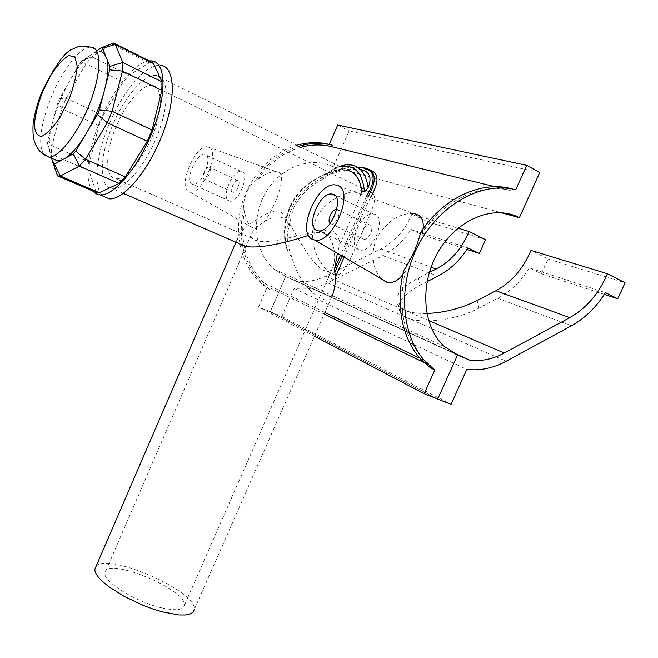 <?xml version="1.0" encoding="UTF-8"?>
<svg xmlns="http://www.w3.org/2000/svg" width="658" height="658" viewBox="0 0 658 658"><rect width="100%" height="100%" fill="white"/><g stroke="black" fill="none" stroke-linecap="round" stroke-linejoin="round"><path stroke-width="0.49" stroke-dasharray="3.29 2.47" d="M539.716 172.486L349.094 130.926L333.417 166.893L500.944 212.641M337.677 125.028L349.094 130.926M333.417 166.893C311.053 155.658 280.341 166.976 265.561 192.802C250.566 218.489 254.811 252.878 274.156 269.254L285.646 276.459L270.265 311.719L437.718 399.077L270.265 311.719L258.536 306.949L266.786 287.99L260.708 283.08C241.922 265.848 233.82 235.161 241.297 206.119C248.782 177.084 271.302 152.64 297.046 145.212M314.483 336.254L258.536 306.949M455.575 354.086L285.646 276.459L455.575 354.086M369.08 191.519L367.896 191.215C352.622 187.925 321.935 198.963 314.417 222.881C306.686 246.586 323.892 273.226 335.564 275.044C345.466 275.866 351.627 254.926 362.155 232.299C371.885 209.293 380.719 195.097 369.08 191.519M358.98 249.719C346.634 246.034 360.987 211.193 373.686 214.08C387.694 215.265 373.596 252.968 360.239 250.032L358.98 249.719M363.652 239.109L364.113 239.224C369.467 240.4 375.109 225.316 369.492 224.839C364.409 223.687 358.668 237.719 363.652 239.109M336.83 209.392L336.847 209.392C342.333 209.77 336.592 225.11 331.369 224.016L330.184 223.465M208.282 146.973L207.344 146.8C194.76 144.744 177.167 188.32 189.159 191.766L189.849 191.963C202.171 195.952 221.277 149.424 208.282 146.973M192.342 184.314C184.158 182.093 196.339 152.385 204.638 154.359C213.858 154.893 201.603 186.51 192.975 184.479L192.342 184.314M229.107 200.953L229.765 201.126C238.755 203.355 250.797 172.306 241.231 171.532C232.578 169.361 220.562 198.543 229.107 200.953M232.874 192.169C229.428 191.264 234.24 179.527 237.703 180.399C241.535 180.711 236.724 193.123 233.121 192.235L232.874 192.169M204.136 179.025C200.797 178.178 205.666 166.268 209.022 167.083C212.74 167.321 207.862 179.905 204.375 179.083L204.136 179.025M301.109 147.227C283.73 152.245 269.328 162.995 257.895 179.478L256.431 179.091C247.581 187.39 243.238 197.458 243.411 209.269L244.677 210.132C239.019 240.326 245.623 264.713 264.483 283.294L270.093 287.842L269.459 289.298L266.786 287.99M257.895 179.478C264.771 173.876 270.948 171.294 276.426 171.73C292.613 170.488 265.898 231.484 254.366 228.639L253.437 228.351C248.535 225.842 245.615 219.772 244.677 210.132M495.03 186.724L510.246 190.458L511.077 188.616L515.757 189.751M329.247 144.415L332.208 145.138M299.045 146.208C281.871 151.669 267.658 162.633 256.431 179.091M243.411 209.269C237.431 240.219 244.077 265.256 263.373 284.371L269.459 289.298M430.62 367.921L431.426 366.119L425.084 360.765C403.864 338.706 397.267 308.89 405.32 271.31L403.872 270.282M420.651 232.488L422.354 232.932C444.01 199.958 480.817 182.768 510.246 190.458M381.253 278.712C372.823 270.504 369.812 251.669 377.486 236.674C387.776 220.743 399.76 213.019 413.43 213.496L335.062 184.873M423.012 229.033L422.354 232.932M405.32 271.31L402.852 274.55M270.093 287.842L324.221 314.105M424.295 362.657L431.426 366.119M360.781 194.266C355.468 208.734 348.46 225.423 339.742 244.324L337.406 253.281M365.198 168.061C350.311 165.265 323.654 170.677 305.444 186.691C286.436 202.935 280.612 231.147 288.418 252.828L287.036 249.012C281.081 226.689 286.246 206.62 302.524 188.813C320.611 173.86 338.96 166.696 357.59 167.329M366.457 196.331L340.54 255.09M287.036 249.012L286.896 240.474L287.686 231.896L293.123 209.121C299.67 195.541 309.482 185.688 322.552 179.568L320.101 178.844L324.937 175.192C339.306 169.649 351.356 167.806 361.102 169.665L351.816 165.026M342.152 256.028L368.102 196.939M331.361 297.86C326.401 307.409 298.197 286.172 292.078 257.459C282.463 235.572 286.214 206.012 305.863 188.862C324.633 171.771 353.223 166.893 368.636 169.772L371.054 170.438M370.339 197.754C361.727 215.75 352.959 235.539 344.035 257.122M292.078 257.459L288.418 252.828M151.521 60.857L160.503 65.364C146.125 63.604 122.552 91.618 109.055 124.444C96.052 154.975 92.811 186.831 102.673 195.952M149.234 60.881C134.865 62.049 113.151 89.241 100.312 120.398C87.843 149.802 84.101 180.465 92.49 190.836M112.543 125.53C99.062 156.843 98.56 188.657 112.822 188.797C125.028 189.775 146.331 164.484 158.019 133.689C169.871 102.911 168.522 76.057 156.201 75.366C144.069 73.893 124.049 97.573 112.543 125.53M96.257 192.449L88.995 170.71L89.48 162.353L98.93 125.752L103.216 115.52L123.211 81.921L129.083 75.135L149.267 62.839L151.669 62.107M112.066 43.329L91.766 56.851L86.009 63.867L66.17 98.272L61.844 108.693L51.908 145.78L51.225 154.186L56.744 174.337L52.969 163.48M53.907 117.395L57.855 102.722L59.607 98.519L67.396 84.94L59.804 100.937L53.907 117.395L51.785 125.283C49.284 135.926 48.569 144.587 49.63 151.25L50.781 155.469L52.837 158.817M43.658 154.498C37.917 143.872 40.483 124.716 51.34 97.022C62.403 69.896 80.597 46.422 90.977 47.17L99.638 51.447L93.378 53.199L89.307 55.946C83.476 60.676 77.57 67.897 71.607 77.611L67.396 84.94M71.607 77.611L79.528 63.801L81.831 60.98L89.307 55.946M49.63 151.25L47.508 143.485L47.795 140.113L51.785 125.283M93.378 53.199L97.524 50.411M51.546 158.257L50.781 155.469M95.953 566.596C106.596 551.478 198.288 591.674 194.233 609.703L331.369 297.86M160.971 607.688C135.309 601.757 102.656 581.22 104.918 572.912C105.519 555.952 187.785 589.708 184.38 605.401C183.228 610.205 175.431 610.961 160.971 607.688M308.569 235.334C316.465 232.381 323.514 230.456 329.732 229.568C335.893 232.077 339.224 236.987 339.742 244.324M288.961 225.126C286.839 219.172 283.73 214.45 279.634 210.955C272.938 211.029 266.408 213.217 260.042 217.518C247.671 224.551 240.137 231.624 237.439 238.764L238.796 243.444M339.544 166.293L333.409 169.155L324.937 175.192M320.101 178.844L331.089 170.447L340.4 166.713M156.201 75.366L347.013 169.994C339.495 168.793 331.344 171.985 322.552 179.568M324.953 232.759C336.715 241.996 335.843 262.484 332.175 268.67L329.913 270.742L326.952 271.269C315.404 269.846 300.254 242.465 289.997 224.279C285.136 216.021 276.344 215.437 269.435 218.933C259.359 223.893 253.256 229.19 251.109 234.816C250.591 237.867 252.804 239.89 257.763 240.886C274.106 245.204 306.414 230.078 324.953 232.759M152.895 85.491L151.973 85.359C141.306 84.388 123.794 106.037 114.451 130.703C104.935 155.362 105.42 178.244 116.26 178.746C126.204 179.544 143.345 159.384 153.051 134.553C162.871 109.73 162.485 87.226 152.895 85.491M426.828 313.479C417.707 313.669 410.411 312.599 404.95 310.288L398.213 305.312C393.731 296.668 400.434 287.571 418.34 278.013L429.312 272.47M427.05 281.665L420.215 285.136C402.367 294.71 395.705 303.864 400.212 312.616L406.948 317.658C421.391 324.608 456.636 320.166 478.975 308.117L497.678 298.321C510.378 291.535 520.971 281.402 529.451 267.921L541.337 273.761L548.04 258.972L530.973 250.394M411.908 214.023L427.782 221.795L422.049 234.709L411.003 229.395C403.601 241.124 394.191 249.867 382.775 255.633L327.643 282.858C316.679 288.204 305.501 290.055 294.11 288.418L281.871 316.44L270.265 311.719L285.646 276.459L296.519 281.106C306.414 282.422 316.128 280.769 325.652 276.146L380.949 248.954C395.006 241.708 405.32 230.061 411.908 214.023L458.083 228.129M548.04 258.972L625.1 282.784M427.782 221.795L485.571 239.66M541.337 273.761L604.332 294.381M422.049 234.709L466.941 249.407M529.451 267.921L605.442 292.629M411.003 229.395L467.904 247.901M296.519 281.106L451.413 351.8M294.11 288.418L466.843 369.393M281.871 316.44L451.067 404.366M98.93 125.752L61.844 108.693L57.855 102.722M47.795 140.113L51.908 145.78L89.48 162.353M88.995 170.71L51.225 154.186L47.508 143.485M57.139 174.502L95.394 190.935M149.267 62.839L111.227 43.815L101.118 47.985M81.831 60.98L91.766 56.851L129.083 75.135M123.211 81.921L86.009 63.867L79.528 63.801M59.607 98.519L66.17 98.272L103.216 115.52M420.215 285.136L418.34 278.013M478.975 308.117L477.124 300.533M325.652 276.146L428.547 320.446M380.949 248.954L431.064 267.181M497.678 298.321L571.481 325.743M327.643 282.858L506.216 361.217M382.775 255.633L437.948 276.13M444.454 346.544L274.156 269.254M318.275 230.826L360.239 250.032M334.938 195.484L373.686 214.08M331.369 224.016L364.113 239.224M336.847 209.392L369.492 224.839M241.231 171.532L204.638 154.359M229.765 201.126L192.975 184.479M237.703 180.399L209.022 167.083M233.121 192.235L204.375 179.083M189.849 191.963L254.366 228.639M207.344 146.8L276.426 171.73M260.708 283.08L263.373 284.371M287.225 250.213C280.25 228.91 286.362 201.323 306.62 184.939C318.25 176.171 330.546 170.652 343.509 168.382C352.359 167.124 353.864 167.206 357.376 167.198M365.223 168.061L368.636 169.772M425.084 360.765L420.166 358.388M324.945 312.46L264.483 283.294M113.53 42.992L114.821 43.634M237.439 238.764L235.951 242.21M331.089 170.447L333.409 169.155M123.383 193.378L112.822 188.797M251.109 234.816L104.918 572.912M332.175 268.678L184.38 605.401M367.896 191.215L151.973 85.359M335.564 275.052L326.952 271.269M257.763 240.886L116.26 178.746M400.212 312.616L398.213 305.312"/><path stroke-width="0.99" d="M511.077 188.616C480.817 180.498 442.776 198.313 420.651 232.488C417.411 245.714 411.818 258.306 403.872 270.282C394.479 305.797 402.951 342.448 423.736 362.122L427.93 364.162L434.831 369.977L424.171 393.706L437.718 399.077L457.557 354.999L444.454 346.544C422.551 327.067 419.187 284.371 438.253 251.817C457.08 219.106 493.903 204.227 519.376 217.675L539.716 172.486L526.721 165.347L337.677 125.028L329.247 144.415C318.776 141.832 308.043 142.103 297.046 145.212M424.171 393.706L314.483 336.254M500.944 212.641L519.376 217.675M457.557 354.999L455.575 354.086L457.557 354.999L437.718 399.077L451.067 404.366L466.843 369.393C480.069 370.947 493.187 368.217 506.216 361.217L571.481 325.743C584.946 318.275 596.263 307.237 605.442 292.629L617.755 298.773L625.1 282.784L607.416 273.753C598.912 293.632 586.36 308.257 569.77 317.625L504.267 353.042C492.941 359.103 481.533 361.522 470.042 360.296L457.557 354.999M526.721 165.347L515.757 189.751C481.393 180.802 438.236 205.107 417.493 246.865C396.535 288.508 401.89 339.355 427.93 364.162M336.863 185.194C355.888 189.076 332.775 245.368 314.425 239.948L313.118 239.57C295.73 234.264 316.531 182.348 335.062 184.873L336.863 185.194M317.057 230.53C305.139 227.092 319.747 191.478 332.035 194.094C345.623 194.957 331.188 233.491 318.275 230.826L317.057 230.53M330.184 223.465C326.598 220.693 332.389 208.413 336.83 209.392M299.045 146.208C310.37 142.835 321.425 142.482 332.208 145.138L331.566 146.619L495.03 186.724M331.566 146.619C321.663 144.225 311.514 144.431 301.109 147.227M402.852 274.55C398 280.653 392.949 283.285 387.702 282.446L385.933 281.912L381.253 278.712M413.43 213.496C421.005 214.64 424.196 219.821 423.012 229.033M434.831 369.977L430.62 367.921L423.736 362.122M324.221 314.105L424.295 362.657M337.406 253.281L334.634 268.76L334.79 272.28L342.152 256.028M357.59 167.329C374.715 167.954 377.667 177.619 366.457 196.331M340.54 255.09L334.634 268.76M361.102 169.665C369.78 171.672 372.124 177.66 368.126 187.637L364.458 191.947L361.711 191.133L360.781 194.266M368.102 196.939C377.141 180.415 376.179 170.792 365.206 168.061C363.109 167.741 364.351 167.551 357.376 167.198M334.79 272.28L335.901 276.047C335.029 286.584 333.524 293.855 331.361 297.86M371.054 170.438C379.214 173.687 378.967 182.792 370.339 197.754M344.035 257.122L335.901 276.047M102.673 195.952L109.45 198.856C123.745 199.991 148.815 170.323 162.608 134.01C176.591 97.697 174.913 66.195 160.503 65.364M92.49 190.836L95.936 193.797L100.255 194.916C114.377 195.952 139.34 166.063 153.199 129.585C167.239 93.107 165.767 61.581 151.521 60.857L149.234 60.881M114.821 43.634L151.669 62.107L153.544 63.571L161.975 81.798L161.835 90.36L152.088 130.021L147.334 141.273L125.316 176.862L119.09 183.442L99.21 192.687L97.655 193.049L96.257 192.449M57.139 174.502L57.682 175.982L58.825 176.402L60.314 175.982L79.412 166.079L85.499 159.269L107.344 122.758L112.156 111.276L122.454 71.056L122.807 62.444L115.273 44.407L113.53 42.992L101.579 47.738M52.837 158.817L57.756 160.963L61.737 160.124L65.742 157.953C71.582 153.939 77.751 146.89 84.232 136.79L88.805 129.075C94.991 117.807 99.876 106.127 103.462 94.036L105.65 85.573C108.134 74.206 108.595 65.389 107.015 59.113L104.137 53.479L102.072 52.015L99.638 51.447M97.524 50.411L101.447 47.795L102.706 48.24L105.494 55.28M61.737 160.124L54.392 164.105L53.347 164.13L51.546 158.257M107.015 59.113L109.894 66.392L109.73 69.838L105.65 85.573M84.232 136.79L75.76 151.085L73.351 153.832L65.742 157.953M103.462 94.036L99.342 109.944L97.425 114.525L88.805 129.075M194.233 609.703L192.967 612.318L189.932 614.111L185.194 615.008L178.902 614.95L162.567 611.94L153.141 609.078L143.354 605.442L124.304 596.452L108.447 586.418L102.5 581.508L98.182 576.918C95.764 573.842 94.662 571.226 94.884 569.088L95.953 566.596M238.796 243.444L241.494 245.22L245.656 246.421C260.412 248.963 287.809 242.259 308.569 235.334M368.126 187.637C366.21 174.551 360.765 167.009 351.816 165.026L345.902 164.796L339.544 166.293M340.4 166.713C354.613 164.344 362.632 172.758 364.458 191.947M361.711 191.133C360.173 178.869 355.271 171.82 347.013 169.994M429.312 272.47L436.131 269.023C450.969 261.168 461.949 248.658 469.08 231.493L485.571 239.66L479.378 253.478L467.904 247.901C459.975 260.469 449.99 269.879 437.948 276.13L427.05 281.665M607.416 273.753L530.973 250.394C523.225 268.777 511.537 282.233 495.893 290.754L477.124 300.533C461.274 308.429 444.504 312.747 426.828 313.479M458.083 228.129L469.08 231.493M604.332 294.381L617.755 298.773M466.941 249.407L479.378 253.478M451.413 351.8L470.042 360.296M99.21 192.687L60.314 175.982L54.392 164.105M73.351 153.832L79.412 166.079L119.09 183.442M125.316 176.862L85.499 159.269L75.76 151.085M97.425 114.525L107.344 122.758L147.334 141.273M152.088 130.021L112.156 111.276L99.342 109.944M42.499 92.136L50.831 75.333C57.188 65.463 63.152 58.875 68.72 55.568L74.823 56.711L77.134 65.784C76.501 75.44 73.754 86.724 68.893 99.638L59.993 117.305C53.29 127.372 47.212 133.706 41.767 136.305C37.284 136.231 34.816 132.307 34.356 124.543C35.211 115.051 37.925 104.252 42.499 92.136M43.658 154.498L48.931 157.114C59.401 157.484 78.812 132.348 90.162 102.492C101.653 72.635 101.587 47.17 90.977 47.17C84.668 45.83 80.366 45.682 78.055 46.743L72.734 49.037C65.306 51.143 55.025 65.471 41.882 92.013C37.374 103.216 34.455 113.883 33.13 124.017C32.357 138.172 34.471 141.544 35.943 145.245L38.674 149.72C39.793 151.776 43.214 154.243 48.931 157.114L57.756 160.963M109.73 69.838L122.454 71.056L161.835 90.36M161.975 81.798L122.807 62.444L109.894 66.392M102.706 48.24L115.273 44.407L153.544 63.571M428.547 320.446L504.267 353.042M495.893 290.754L569.77 317.625M431.064 267.181L436.131 269.023M332.035 194.094L334.938 195.484M314.425 239.948L387.694 282.455M420.166 358.388L324.945 312.46M109.45 198.856L100.255 194.916M58.825 176.402L97.655 193.049M53.347 164.13L57.682 175.982M235.951 242.21L94.884 569.088M245.656 246.421L123.383 193.378"/></g></svg>
